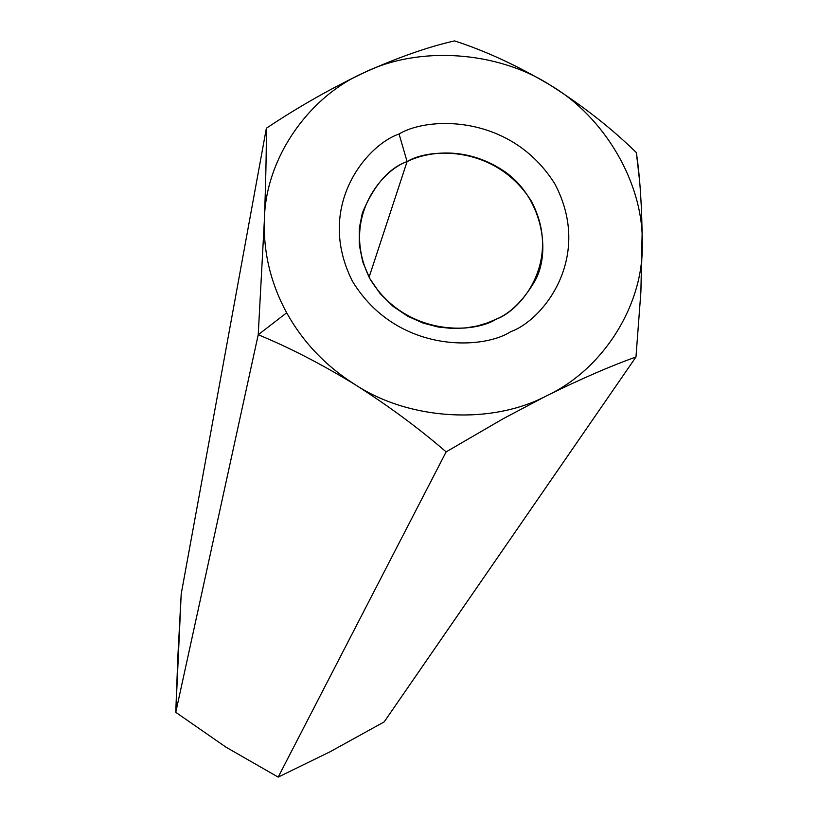 <?xml version="1.0" encoding="UTF-8"?>
<svg xmlns="http://www.w3.org/2000/svg" width="818" height="818" viewBox="0 0 818 818"><rect width="100%" height="100%" fill="white"/><g stroke="black" fill="none" stroke-linecap="round" stroke-linejoin="round"><path stroke-width="1.23" d="M642.15 232.087L640.883 291.985L635.975 356.975C610.453 366.106 580.79 378.979 546.986 395.595L503.428 418.581L446.137 451.873C418.796 428.254 388.427 405.83 355.053 384.583C325.799 366.096 302.997 342.159 286.658 312.793L258.222 334.736C288.754 347.251 321.034 363.867 355.053 384.583C321.034 363.867 288.754 347.251 258.222 334.736L175.768 712.314L226.024 747.192L278.192 777.1L329.91 751.865L384.174 721.895L635.975 356.975L384.174 721.895L329.951 751.844L278.192 777.1L446.137 451.873L278.192 777.1L226.024 747.192L175.768 712.314L258.222 334.736L264.378 220.134C265.738 183.467 266.402 152.833 266.371 128.242C297.844 107.219 330.492 88.651 364.307 72.546C397.906 57.454 427.998 46.902 454.573 40.9C485.79 51.023 517.702 65.788 550.299 85.184C582.845 105.839 611.527 128.314 636.363 152.608L639.41 179.306M177.895 655.852L181.197 594.032L266.371 128.242L181.197 594.032L175.768 712.314L177.895 655.924M258.222 334.736L286.658 312.793C270.717 283.273 263.294 252.384 264.378 220.134L258.222 334.736M446.137 451.873L503.428 418.581L546.986 395.595C491.884 425.074 409.654 420.575 355.053 384.583C388.427 405.83 418.796 428.254 446.137 451.873M635.975 356.975L640.883 291.985L642.232 243.846C643.858 304.061 603.868 368.99 546.986 395.595C580.79 378.979 610.453 366.106 635.975 356.975M642.232 243.846C642.007 207.925 640.054 177.516 636.363 152.608C611.527 128.314 582.845 105.839 550.299 85.184C604.666 116.821 643.848 183.682 642.232 243.846C643.848 183.682 604.666 116.821 550.299 85.184C517.702 65.788 485.79 51.023 454.573 40.9C427.998 46.902 397.906 57.454 364.307 72.546C419.072 45.532 497.538 51.053 550.299 85.184C497.538 51.053 419.072 45.532 364.307 72.546C330.492 88.651 297.844 107.219 266.371 128.242C266.402 152.833 265.738 183.467 264.378 220.134C265.175 159.081 308.12 96.78 364.307 72.546C308.12 96.78 265.175 159.081 264.378 220.134C263.294 252.384 270.717 283.273 286.658 312.793C302.997 342.159 325.799 366.096 355.053 384.583C409.654 420.575 491.884 425.074 546.986 395.595C603.868 368.99 643.858 304.061 642.232 243.846M399.061 134.009C427.865 116.35 510.943 113.907 554.819 183.825C593.275 256.647 543.704 319.879 510.821 331.627C482.201 350.329 396.249 353.315 352.405 281.177C314.818 206.34 366.771 144.898 399.061 134.009C366.771 144.898 314.818 206.34 352.405 281.177C396.249 353.315 482.201 350.329 510.821 331.627C543.704 319.879 593.275 256.647 554.819 183.825C510.943 113.907 427.865 116.35 399.061 134.009L407.098 161.575C388.918 167.987 374 185.113 362.333 212.977L359.306 228.222L359.276 244.786L362.722 261.883L369.777 278.498L380.125 293.611L393.09 306.372L407.722 316.239L423.039 323.059L438.172 327.016L452.477 328.499L465.544 327.987L477.18 325.983L487.364 322.936L496.137 319.204C510.023 313.519 522.671 301.249 534.082 282.384C552.457 252.097 541.853 195.645 502.712 170.256C464.43 145.389 426.413 152.056 407.098 161.575L369.082 277.22L407.098 161.575C430.053 147.404 496.506 145.389 531.465 201.34C562.038 259.582 522.313 309.889 496.137 319.204C473.295 334.041 405.012 336.392 370.073 279.04C340.063 219.521 381.3 170.349 407.098 161.575L399.061 134.009"/></g></svg>
